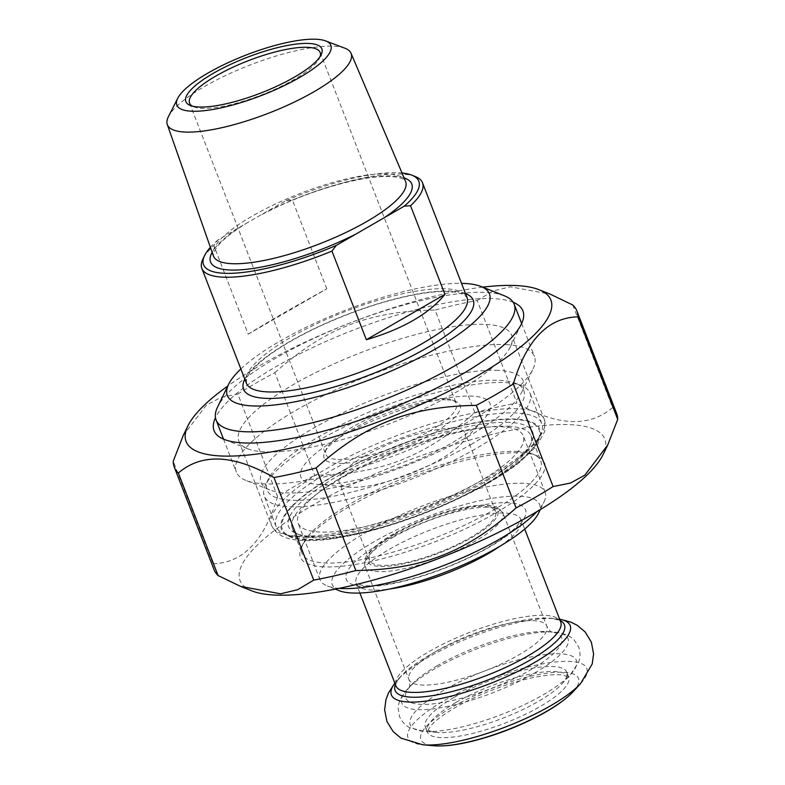 <?xml version="1.0" encoding="UTF-8"?>
<svg xmlns="http://www.w3.org/2000/svg" width="785" height="785" viewBox="0 0 785 785"><rect width="100%" height="100%" fill="white"/><g stroke="black" fill="none" stroke-linecap="round" stroke-linejoin="round"><path stroke-width="0.59" stroke-dasharray="3.92 2.94" d="M572.805 305.022L612.585 407.592A215.914 56.569 158.8 0 1 616.657 413.509M474.846 412.625A215.914 56.569 158.8 0 1 516.972 403.058L477.192 300.488A215.914 56.569 -21.2 0 0 435.067 310.055L474.846 412.625C425.136 456.899 381.088 474.12 314.638 475.249L274.848 372.679A215.914 56.569 -21.2 0 0 237.835 394.05L277.615 496.62A215.914 56.569 158.8 0 1 314.638 475.249M214.05 569.665A215.914 56.569 158.8 0 1 213.02 563.777L173.23 461.217M482.667 287.153A195.632 51.251 -21.2 0 0 227.797 386.014M477.192 300.488L493.323 290.872L510.407 286.81L550.275 294.189M274.848 372.679C324.568 328.405 368.616 311.184 435.067 310.055M183.219 435.557L206.112 405.433L220.546 397.514L237.835 394.05M277.615 496.62C264.457 540.58 242.918 562.973 213.02 563.777M612.585 407.592C589.084 427.648 557.213 426.147 516.972 403.058M251.926 590.899A195.632 51.251 158.8 0 1 403.902 462.061A195.632 51.251 158.8 0 1 603.008 454.721M509.406 422.399A130.899 34.295 -21.2 0 0 351.229 468.645A130.899 34.295 -21.2 0 0 296.544 533.653A130.899 34.295 -21.2 0 0 423.036 511.388A130.899 34.295 -21.2 0 0 531.465 442.534A130.899 34.295 -21.2 0 0 509.406 422.399M264.839 451.885A146.314 38.328 158.8 0 1 247.707 448.775A146.314 38.328 158.8 0 1 238.826 441.062A146.314 38.328 158.8 0 1 325.893 367.625A146.314 38.328 158.8 0 1 485.63 324.421A146.314 38.328 158.8 0 1 511.653 335.234A146.314 38.328 158.8 0 1 510.289 346.931A146.314 38.328 158.8 0 1 406.581 416.766A146.314 38.328 158.8 0 1 264.839 451.885M508.229 426.265A128.004 33.529 158.8 0 1 530.984 435.734A128.004 33.529 158.8 0 1 529.796 445.959A128.004 33.529 158.8 0 1 423.772 513.292A128.004 33.529 158.8 0 1 300.076 535.066A128.004 33.529 158.8 0 1 292.305 528.315A128.004 33.529 158.8 0 1 368.489 464.072A128.004 33.529 158.8 0 1 508.229 426.265M518.002 451.473A128.004 33.529 -21.2 0 0 394.001 482.206A128.004 33.529 -21.2 0 0 303.275 543.298A128.004 33.529 -21.2 0 0 302.088 553.523A128.004 33.529 -21.2 0 0 324.843 562.992A128.004 33.529 -21.2 0 0 464.592 525.185A128.004 33.529 -21.2 0 0 540.767 460.942A128.004 33.529 -21.2 0 0 532.995 454.191A128.004 33.529 -21.2 0 0 518.002 451.473M323.675 566.858A130.899 34.295 158.8 0 1 301.607 546.723A130.899 34.295 158.8 0 1 410.035 477.869A130.899 34.295 158.8 0 1 536.528 455.604A130.899 34.295 158.8 0 1 481.843 520.612A130.899 34.295 158.8 0 1 323.675 566.858M513.164 302.254A165.635 43.391 -21.2 0 0 493.471 298.614A165.635 43.391 -21.2 0 0 332.604 338.551A165.635 43.391 -21.2 0 0 215.463 417.728M248.217 334.155C267.028 322.458 293.217 307.337 326.805 288.782L248.217 334.155L213.834 245.489A118.339 31.008 -21.2 0 0 202.952 258.942M326.805 288.782L292.422 200.116L286.152 200.548L248.001 222.312L218.083 239.847L213.834 245.489M415.334 176.566A118.339 31.008 -21.2 0 0 292.422 200.116M210.38 247.314A115.444 30.242 158.8 0 1 218.083 239.847M286.152 200.548A115.444 30.242 158.8 0 1 402.008 172.985M447.126 399.84A72.936 19.105 158.8 0 1 455.663 401.39A72.936 19.105 158.8 0 1 399.006 449.422A72.936 19.105 158.8 0 1 324.774 452.16A72.936 19.105 158.8 0 1 376.466 417.345A72.936 19.105 158.8 0 1 447.126 399.84M338.237 459.51A70.042 18.349 -21.2 0 0 414.696 438.825A70.042 18.349 -21.2 0 0 456.379 403.676A70.042 18.349 -21.2 0 0 452.131 399.987A70.042 18.349 -21.2 0 0 443.927 398.495A70.042 18.349 -21.2 0 0 376.074 415.304A70.042 18.349 -21.2 0 0 326.432 448.735A70.042 18.349 -21.2 0 0 325.785 454.329A70.042 18.349 -21.2 0 0 338.237 459.51M320.172 56.461A70.042 18.349 158.8 0 1 319.524 58.1A70.042 18.349 158.8 0 1 269.873 91.531A70.042 18.349 158.8 0 1 202.03 108.34A70.042 18.349 158.8 0 1 193.826 106.858A70.042 18.349 158.8 0 1 192.237 106.083M498.151 370.383A140.564 36.826 -21.2 0 0 328.297 420.044A140.564 36.826 -21.2 0 0 269.579 489.85A140.564 36.826 -21.2 0 0 405.413 465.947A140.564 36.826 -21.2 0 0 521.839 392.009A140.564 36.826 -21.2 0 0 498.151 370.383M344.831 48.179A98.537 25.817 -21.2 0 0 333.605 46.207A98.537 25.817 -21.2 0 0 238.552 69.688A98.537 25.817 -21.2 0 0 168.441 116.592M240.858 368.96A140.564 36.826 158.8 0 1 461.531 283.365M504.47 295.827A159.885 41.89 -21.2 0 0 485.758 292.432A159.885 41.89 -21.2 0 0 330.868 330.809A159.885 41.89 -21.2 0 0 217.543 407.121M505.982 344.586A159.885 41.89 158.8 0 1 534.408 356.41A159.885 41.89 158.8 0 1 532.927 369.176A159.885 41.89 158.8 0 1 419.602 445.497A159.885 41.89 158.8 0 1 264.722 483.874A159.885 41.89 158.8 0 1 245.999 480.469A159.885 41.89 158.8 0 1 236.285 472.04A159.885 41.89 158.8 0 1 331.437 391.803A159.885 41.89 158.8 0 1 505.982 344.586M317.954 440.895A142.497 37.327 -21.2 0 0 265.624 484.796A142.497 37.327 -21.2 0 0 264.3 496.179A142.497 37.327 -21.2 0 0 343.025 500.418A142.497 37.327 -21.2 0 0 476.348 448.402A142.497 37.327 -21.2 0 0 530.003 393.118A142.497 37.327 -21.2 0 0 521.348 385.612A142.497 37.327 -21.2 0 0 317.954 440.895M471.981 443.927A137.66 36.061 158.8 0 1 327.512 497.317A137.66 36.061 158.8 0 1 268.401 479.085A137.66 36.061 158.8 0 1 382.423 406.679A137.66 36.061 158.8 0 1 515.451 383.266A137.66 36.061 158.8 0 1 471.981 443.927M488.152 478.83A142.497 37.327 158.8 0 1 284.749 534.114A142.497 37.327 158.8 0 1 276.104 526.598A142.497 37.327 158.8 0 1 329.749 471.314A142.497 37.327 158.8 0 1 463.072 419.308A142.497 37.327 158.8 0 1 541.797 423.547A142.497 37.327 158.8 0 1 540.472 434.929A142.497 37.327 158.8 0 1 488.152 478.83M339.081 437.628A101.432 26.572 -21.2 0 0 316.522 484.325A101.432 26.572 -21.2 0 0 405.07 465.083A101.432 26.572 -21.2 0 0 483.452 419.582A101.432 26.572 -21.2 0 0 453.897 397.043A101.432 26.572 -21.2 0 0 339.081 437.628M487.151 483.04A137.66 36.061 -21.2 0 0 537.705 440.63A137.66 36.061 -21.2 0 0 397.593 445.792A137.66 36.061 -21.2 0 0 290.646 536.459A137.66 36.061 -21.2 0 0 487.151 483.04M343.516 476.24A120.762 31.636 -21.2 0 0 298.055 523.085A120.762 31.636 -21.2 0 0 422.075 508.915A120.762 31.636 -21.2 0 0 523.222 435.753A120.762 31.636 -21.2 0 0 456.507 432.152A120.762 31.636 -21.2 0 0 343.516 476.24M394.963 534.134A67.628 17.712 -21.2 0 0 369.5 560.372A67.628 17.712 -21.2 0 0 438.962 552.434A67.628 17.712 -21.2 0 0 495.6 511.467A67.628 17.712 -21.2 0 0 458.234 509.455A67.628 17.712 -21.2 0 0 394.963 534.134M538.471 513.312A111.097 29.104 -21.2 0 0 425.401 517.472A111.097 29.104 -21.2 0 0 339.091 590.644M339.032 588.367A120.762 31.636 158.8 0 1 327.296 585.953A120.762 31.636 158.8 0 1 319.966 579.585A120.762 31.636 158.8 0 1 365.437 532.74A120.762 31.636 158.8 0 1 478.418 488.653A120.762 31.636 158.8 0 1 545.133 492.244A120.762 31.636 158.8 0 1 544.015 501.9A120.762 31.636 158.8 0 1 536.979 511.584M364.691 456.085A67.628 17.712 -21.2 0 0 339.228 482.324A67.628 17.712 -21.2 0 0 349.649 487.22A67.628 17.712 -21.2 0 0 408.681 474.385A67.628 17.712 -21.2 0 0 460.932 444.055A67.628 17.712 -21.2 0 0 465.328 433.408A67.628 17.712 -21.2 0 0 427.962 431.397A67.628 17.712 -21.2 0 0 364.691 456.085M453.858 697.531A75.831 19.87 -21.2 0 0 425.303 726.949A75.831 19.87 -21.2 0 0 436.99 732.444A75.831 19.87 -21.2 0 0 503.195 718.049A75.831 19.87 -21.2 0 0 561.795 684.029A75.831 19.87 -21.2 0 0 566.711 672.107A75.831 19.87 -21.2 0 0 524.812 669.85A75.831 19.87 -21.2 0 0 453.858 697.531M306.072 539.786A138.582 36.306 158.8 0 1 396.209 446.076A138.582 36.306 158.8 0 1 529.63 452.396A138.582 36.306 158.8 0 1 306.072 539.786M297.544 536.194A146.314 38.328 -21.2 0 0 457.282 492.99A146.314 38.328 -21.2 0 0 544.348 419.553A146.314 38.328 -21.2 0 0 394.08 436.725A146.314 38.328 -21.2 0 0 271.522 525.371A146.314 38.328 -21.2 0 0 297.544 536.194M246.362 383.139A118.339 31.008 158.8 0 1 345.478 311.439A118.339 31.008 158.8 0 1 467.026 297.544L463.866 294.532L455.732 292.128C447.107 290.784 435.165 291.353 419.897 293.825C398.27 297.486 374.631 304.178 348.972 313.912C315.138 327.041 287.899 341.259 267.263 356.557C251.759 368.43 247.491 375.799 246.627 378.861L246.362 383.139M238.012 228.337A107.898 28.27 -21.2 0 0 212.136 252.328M404.089 177.881A107.898 28.27 -21.2 0 0 266.213 212.058M248.001 222.312C232.802 231.555 222.44 239.788 216.895 247L213.618 252.662L213.373 255.841A103.07 27.004 158.8 0 1 299.782 193.61A103.07 27.004 158.8 0 1 405.551 181.306C404.295 178.558 398.554 176.929 388.31 176.409C375.936 176.272 360.089 178.725 340.759 183.778C311.243 191.785 283.405 202.864 257.235 217.013M465.476 293.551A123.176 32.273 -21.2 0 0 346.705 314.599A123.176 32.273 -21.2 0 0 244.812 379.145M393.619 534.075A70.042 18.349 -21.2 0 0 406.247 563.257A70.042 18.349 -21.2 0 0 497.778 510.417A70.042 18.349 -21.2 0 0 393.619 534.075M392.824 537.45A73.908 19.36 158.8 0 1 461.972 510.466A73.908 19.36 158.8 0 1 502.802 512.674A73.908 19.36 158.8 0 1 440.905 557.448A73.908 19.36 158.8 0 1 364.996 566.122A73.908 19.36 158.8 0 1 392.824 537.45M436.833 650.912A73.908 19.36 -21.2 0 0 409.005 679.584A73.908 19.36 -21.2 0 0 484.914 670.91A73.908 19.36 -21.2 0 0 546.811 626.136A73.908 19.36 -21.2 0 0 505.982 623.938A73.908 19.36 -21.2 0 0 436.833 650.912M500.349 545.967A88.391 23.157 -21.2 0 0 521.034 519.601A88.391 23.157 -21.2 0 0 472.197 516.972A88.391 23.157 -21.2 0 0 389.488 549.235A88.391 23.157 -21.2 0 0 356.204 583.53A88.391 23.157 -21.2 0 0 389.262 589.054M382.501 542.082A96.123 25.179 158.8 0 1 525.44 509.612A96.123 25.179 158.8 0 1 399.83 582.136A96.123 25.179 158.8 0 1 382.501 542.082M560.196 620.582A90.805 23.785 -21.2 0 0 550.432 618.217C558.243 619.669 561.667 620.896 560.706 621.897A88.391 23.157 -21.2 0 0 511.869 619.267A88.391 23.157 -21.2 0 0 429.169 651.53A88.391 23.157 -21.2 0 0 395.885 685.825C394.502 685.737 396.209 682.518 400.988 676.179A90.805 23.785 -21.2 0 0 395.375 684.51M559.676 619.218A95.878 25.12 -21.2 0 0 555.407 618.649L550.432 618.217A90.805 23.785 -21.2 0 0 429.287 655.23A90.805 23.785 -21.2 0 0 400.988 676.179L397.612 679.849A95.878 25.12 -21.2 0 0 394.845 683.156M437.304 665.709A83.563 21.892 -21.2 0 0 411.262 684.981A83.563 21.892 -21.2 0 0 491.665 688.327A83.563 21.892 -21.2 0 0 548.784 631.65A83.563 21.892 -21.2 0 0 437.304 665.709M435.332 668.447A89.117 23.344 -21.2 0 0 407.572 689.004A89.117 23.344 -21.2 0 0 493.314 692.566A89.117 23.344 -21.2 0 0 554.23 632.121A89.117 23.344 -21.2 0 0 435.332 668.447M443.8 690.28A89.117 23.344 -21.2 0 0 423.978 731.306A89.117 23.344 -21.2 0 0 501.782 714.399A89.117 23.344 -21.2 0 0 570.636 674.423A89.117 23.344 -21.2 0 0 544.672 654.621A89.117 23.344 -21.2 0 0 443.8 690.28M455.81 702.546A75.831 19.87 -21.2 0 0 427.256 731.973A75.831 19.87 -21.2 0 0 505.147 723.073A75.831 19.87 -21.2 0 0 568.664 677.121A75.831 19.87 -21.2 0 0 526.764 674.864A75.831 19.87 -21.2 0 0 455.81 702.546M573.03 691.791A84.535 22.147 -21.2 0 0 548.411 673.01A84.535 22.147 -21.2 0 0 452.729 706.834A84.535 22.147 -21.2 0 0 433.919 745.75M580.586 683.578A95.878 25.12 -21.2 0 0 552.66 662.275A95.878 25.12 -21.2 0 0 444.133 700.642A95.878 25.12 -21.2 0 0 422.801 744.779M559.646 619.149L555.407 618.649A95.878 25.12 -21.2 0 0 427.491 657.732A95.878 25.12 -21.2 0 0 397.612 679.849L394.826 683.078M238.826 441.062L271.522 525.371C278.263 538.775 292.511 539.844 303.01 540.551C319.279 541.208 339.571 538.569 363.897 532.622C400.899 523.33 436.921 509.789 471.971 491.989C491.155 482.098 507.061 472.197 519.69 462.267L536.606 446.194L544.888 431.191L544.348 419.553L511.653 335.234M529.796 445.959L531.465 442.534M300.076 535.066L296.544 533.653M292.305 528.315L302.088 553.523M530.984 435.734L540.767 460.942M303.275 543.298L301.607 546.723M532.995 454.191L536.528 455.604M510.289 346.931L521.377 324.097M247.707 448.775L224.127 439.394M326.432 448.735L324.774 452.16M452.131 399.987L455.663 401.39M189.577 103.169L325.785 454.329M320.172 52.507L456.379 403.676M319.524 58.1L321.183 54.675M193.826 106.858L190.294 105.455M223.529 439.149L236.285 472.04M521.652 323.518L534.408 356.41M521.839 392.009L532.927 369.176M269.579 489.85L245.999 480.469M268.401 479.085L265.624 484.796M515.451 383.266L521.348 385.612M541.797 423.547L530.003 393.118M276.104 526.598L264.3 496.179M537.705 440.63L540.472 434.929M290.646 536.459L284.749 534.114M436.99 732.444L423.978 731.306L410.094 727.744C405.668 725.831 402.136 722.092 399.496 716.519L398.172 708.139C398.103 704.469 399.957 697.433 407.572 689.004L411.262 684.981L409.23 687.582C408.524 687.925 410.928 688.072 409.005 679.584L364.996 566.122C363.936 561.609 364.888 557.586 367.841 554.063L372.325 549.029C377.359 544.211 384.257 539.275 393.04 534.202C419.514 519.562 446.008 510.113 472.531 505.854L485.827 504.99L496.434 506.806L502.802 512.674L546.811 626.136C551.119 633.701 552.797 631.974 552.041 632.19L548.784 631.65L554.23 632.121C565.534 633.22 571.647 637.155 574.07 639.912L578.731 646.997C580.547 652.885 580.458 658.036 578.476 662.432L570.636 674.423L561.795 684.029M359.883 593.009L356.086 583.304L362.199 585.316C366.477 585.973 372.247 585.934 379.528 585.208C398.839 583.039 421.202 577.024 446.626 567.172C470.755 557.546 490.252 547.292 505.128 536.43C511.025 532.014 515.313 528.119 517.982 524.753L520.975 519.346L524.714 529.08M540.266 509.602L544.015 501.9M335.264 589.123L327.296 585.953M545.133 492.244L523.222 435.753M319.966 579.585L298.055 523.085M460.932 444.055L483.452 419.582M349.649 487.22L316.522 484.325M495.6 511.467L465.328 433.408M369.5 560.372L339.228 482.324M425.303 726.949L427.266 731.993L429.797 727.047C434.203 721.425 442.769 714.88 455.486 707.413C479.615 693.312 515.51 680.173 540.541 676.228C550.53 674.658 558.145 674.305 563.394 675.188L568.674 677.141L566.711 672.107"/><path stroke-width="1.18" d="M355.86 570.548A215.914 56.569 158.8 0 1 313.735 580.115L273.955 477.545A215.914 56.569 -21.2 0 0 316.08 467.988L355.86 570.548C422.32 569.419 466.359 552.208 516.079 507.924L476.299 405.354A215.914 56.569 -21.2 0 0 495.58 394.708A215.914 56.569 -21.2 0 0 513.312 383.983L553.091 486.553A215.914 56.569 158.8 0 1 535.36 497.278A215.914 56.569 158.8 0 1 516.079 507.924M576.877 310.938L616.657 413.509A215.914 56.569 158.8 0 1 617.697 419.396L577.907 316.826A215.914 56.569 -21.2 0 0 576.877 310.938A215.914 56.569 -21.2 0 0 572.805 305.022L550.275 294.189L539.001 289.704A195.632 51.251 -21.2 0 0 482.667 287.153M218.122 575.582A215.914 56.569 158.8 0 1 214.05 569.665L174.27 467.095A215.914 56.569 -21.2 0 0 178.342 473.021L218.122 575.582L240.661 586.415L280.53 593.803L297.603 589.731L313.735 580.115M227.797 386.014A195.632 51.251 -21.2 0 0 187.919 425.882L183.219 435.557L173.23 461.217A215.914 56.569 -21.2 0 0 174.27 467.095M273.955 477.545C233.714 454.466 201.843 452.955 178.342 473.021M187.919 425.882A195.632 51.251 -21.2 0 0 271.924 451.777A195.632 51.251 -21.2 0 0 477.221 375.917A195.632 51.251 -21.2 0 0 539.001 289.704M577.907 316.826C548.009 317.64 526.48 340.023 513.312 383.983M476.299 405.354C409.839 406.483 365.8 423.704 316.08 467.988M553.091 486.553L570.381 483.089L584.815 475.17L607.708 445.046L617.697 419.396M607.708 445.046L603.008 454.721A195.632 51.251 158.8 0 1 531.17 514.989A195.632 51.251 158.8 0 1 251.926 590.899L240.661 586.415M215.463 417.728A165.635 43.391 -21.2 0 0 224.127 439.394A165.635 43.391 -21.2 0 0 384.189 411.222A165.635 43.391 -21.2 0 0 521.377 324.097A165.635 43.391 -21.2 0 0 513.164 302.254M444.938 294.375C429.12 313.784 402.931 328.905 366.35 339.748L444.938 294.375L410.545 205.719A118.339 31.008 -21.2 0 0 422.526 182.807A118.339 31.008 -21.2 0 0 415.334 176.566L411.801 175.163A115.444 30.242 158.8 0 1 404.275 206.151L410.545 205.719M366.35 339.748L331.957 251.092L336.206 245.44L404.275 206.151M336.206 245.44A115.444 30.242 158.8 0 1 204.62 255.517L202.952 258.942A118.339 31.008 -21.2 0 0 201.853 268.401A118.339 31.008 -21.2 0 0 222.901 277.154A118.339 31.008 -21.2 0 0 331.957 251.092M204.62 255.517A115.444 30.242 158.8 0 1 210.38 247.314M402.008 172.985A115.444 30.242 158.8 0 1 411.801 175.163M192.237 106.083A70.042 18.349 158.8 0 1 189.577 103.169A70.042 18.349 158.8 0 1 231.251 68.01A70.042 18.349 158.8 0 1 307.72 47.326A70.042 18.349 158.8 0 1 320.172 52.507A70.042 18.349 158.8 0 1 320.172 56.461M308.897 43.46A72.936 19.105 -21.2 0 0 220.762 69.227A72.936 19.105 -21.2 0 0 190.294 105.455A72.936 19.105 -21.2 0 0 260.767 93.042A72.936 19.105 -21.2 0 0 321.183 54.675A72.936 19.105 -21.2 0 0 308.897 43.46M316.178 39.25A82.602 21.637 158.8 0 1 325.598 40.908A82.602 21.637 158.8 0 1 261.69 95.407A82.602 21.637 158.8 0 1 177.744 98.253A82.602 21.637 158.8 0 1 236.511 58.934A82.602 21.637 158.8 0 1 316.178 39.25M177.744 98.253L168.441 116.592A98.537 25.817 -21.2 0 0 167.303 124.56A98.537 25.817 -21.2 0 0 184.907 132.057A98.537 25.817 -21.2 0 0 292.854 102.776A98.537 25.817 -21.2 0 0 351.042 53.292A98.537 25.817 -21.2 0 0 344.831 48.179L325.598 40.908M461.531 283.365A140.564 36.826 158.8 0 1 464.435 283.464A140.564 36.826 158.8 0 1 480.891 286.447A140.564 36.826 158.8 0 1 371.697 379.018A140.564 36.826 158.8 0 1 228.631 384.287A140.564 36.826 158.8 0 1 240.858 368.96M228.631 384.287L217.543 407.121A159.885 41.89 -21.2 0 0 216.061 419.887A159.885 41.89 -21.2 0 0 244.488 431.721A159.885 41.89 -21.2 0 0 419.033 384.493A159.885 41.89 -21.2 0 0 514.185 304.256A159.885 41.89 -21.2 0 0 504.47 295.827L480.891 286.447M335.264 589.123L339.091 590.644A111.097 29.104 -21.2 0 0 497.67 547.538A111.097 29.104 -21.2 0 0 538.471 513.312L540.266 509.602M536.979 511.584A120.762 31.636 158.8 0 1 499.672 539.099A120.762 31.636 158.8 0 1 339.032 588.367M422.526 182.807L467.026 297.544A118.339 31.008 158.8 0 1 422.467 343.457A118.339 31.008 158.8 0 1 267.4 391.892A118.339 31.008 158.8 0 1 246.362 383.139L201.853 268.401M351.042 53.292L405.551 181.306A103.07 27.004 158.8 0 1 366.83 221.498A103.07 27.004 158.8 0 1 231.781 263.682A103.07 27.004 158.8 0 1 213.373 255.841L167.303 124.56M212.136 252.328A107.898 28.27 -21.2 0 0 249.473 268.961A107.898 28.27 -21.2 0 0 356.145 233.94M384.336 217.661A107.898 28.27 -21.2 0 0 404.089 177.881M244.812 379.145A123.176 32.273 -21.2 0 0 297.279 395.748A123.176 32.273 -21.2 0 0 426.844 347.932A123.176 32.273 -21.2 0 0 465.476 293.551M389.262 589.054A88.391 23.157 -21.2 0 0 500.349 545.967M359.883 593.009L395.885 685.825A88.391 23.157 -21.2 0 0 486.671 675.453A88.391 23.157 -21.2 0 0 560.706 621.897L524.714 529.08M395.375 684.51A90.805 23.785 -21.2 0 0 488.358 679.8A90.805 23.785 -21.2 0 0 560.196 620.582M433.919 745.75A84.535 22.147 -21.2 0 0 507.718 729.707A84.535 22.147 -21.2 0 0 573.03 691.791L580.586 683.578A95.878 25.12 -21.2 0 1 506.502 726.586A95.878 25.12 -21.2 0 1 422.801 744.779L433.919 745.75C444.153 746.535 457.253 744.936 473.218 740.971C492.823 735.996 512.173 728.892 531.259 719.659C550.363 710.288 564.287 700.995 573.03 691.791M394.845 683.156A95.878 25.12 -21.2 0 0 489.86 683.676A95.878 25.12 -21.2 0 0 559.676 619.218M216.061 419.887L223.529 439.149M514.185 304.256L521.652 323.518M394.826 683.078L388.506 692.89L385.955 699.612L384.621 709.699L386.897 721.435L393.177 731.62L400.998 738.135L422.801 744.779M559.646 619.149L570.921 622.132L577.338 625.38L585.129 631.925L591.36 642.13L593.588 653.885L592.204 663.963L580.586 683.578"/></g></svg>
